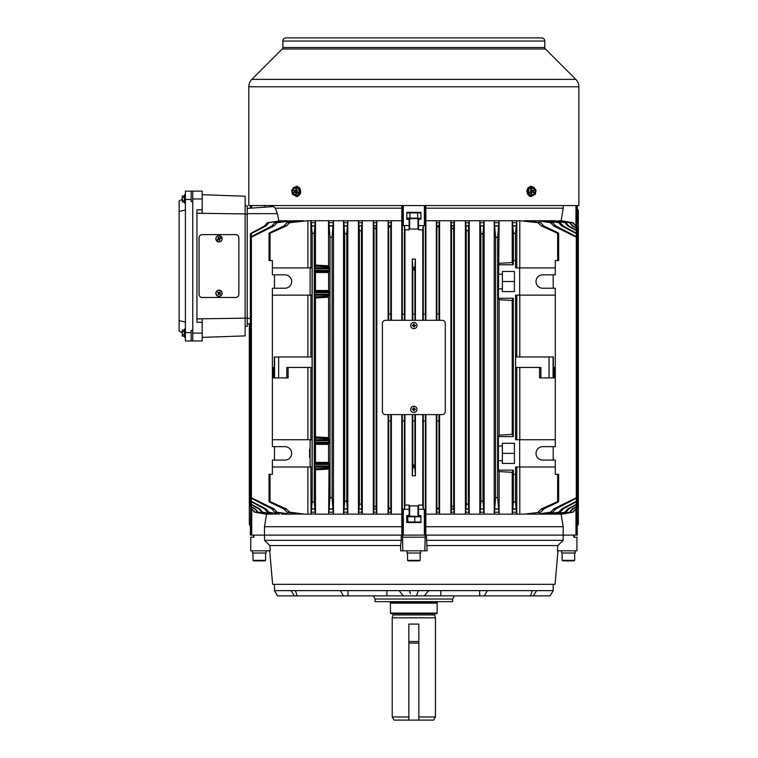 <?xml version="1.0" encoding="UTF-8"?>
<svg xmlns="http://www.w3.org/2000/svg" width="758" height="758" viewBox="0 0 758 758"><rect width="100%" height="100%" fill="white"/><g stroke="black" fill="none" stroke-linecap="round" stroke-linejoin="round"><path stroke-width="1.14" d="M314.769 456.932L314.769 449.807L314.769 456.932M310.107 457.567L309.577 457.567L309.577 449.181L310.107 449.181M412.759 414.598L412.759 420.889L414.891 420.889L414.929 414.598M413.84 464.9L414.891 467.212L415.403 475.797L412.276 475.797L412.797 467.212L413.84 464.9M307.881 267.906L307.881 220.749L311.026 220.749L312.201 233.284L313.244 233.417L314.295 232.592L315.47 220.749L315.47 265.073L328.555 265.812L328.593 266.882L315.423 266.162L314.589 267.83L329.067 267.83L328.593 266.882M314.295 502.308L312.201 501.616L311.026 513.99L315.375 514.142L314.295 502.308L314.295 232.592M315.47 220.749L328.65 220.749L330.014 237.159L331.056 237.396L332.108 236.61L333.454 220.749L333.454 514.142L347.751 514.142L346.776 501.815L345.733 501.038L344.682 501.341L343.63 514.142M332.108 498.29L331.056 497.494L330.014 497.741L328.65 514.142L333.368 514.142L332.108 498.29L332.108 236.61M333.454 220.749L343.63 220.749L344.682 233.549L345.733 233.852L346.776 233.085L347.837 220.749L347.837 514.142L362.21 514.142L361.452 504.733L360.401 503.994L359.349 504.354L358.543 514.142M347.837 220.749L358.543 220.749L359.349 230.536L360.401 230.906L361.452 230.157L362.21 220.749L373.391 220.749L374.026 228.177L375.068 228.603L376.12 227.902L376.792 220.749L376.792 514.142L391.289 514.142L390.787 508.552L389.745 507.888L388.693 508.372L388.172 514.142M376.12 506.998L375.068 506.287L374.026 506.714L373.391 514.142L376.717 514.142L376.12 506.998L376.12 227.902M388.655 414.598L388.655 420.889L390.825 420.889L390.825 414.598M516.804 267.906L516.804 220.749L515.478 233.284L514.436 233.417L513.384 232.592L512.219 220.749L512.219 262.571L513.308 264.76L513.308 260.562L515.563 260.562L515.563 267.906L519.675 267.906L519.675 295.146L515.563 295.146L515.563 439.744L519.675 439.744L519.675 466.994L515.563 466.994L515.478 501.616L516.653 513.99L512.219 514.142L512.219 472.319L513.308 470.14L513.308 474.328L515.478 474.328M499.039 514.142L494.311 514.142L495.571 498.29L496.623 497.494L497.665 497.741L499.124 514.142L499.124 471.59L498.404 470.14L498.404 436.608L499.124 435.149L499.124 299.742L498.404 298.292L499.124 220.749L497.665 237.159L496.623 237.396L495.571 236.61L494.225 220.749L494.225 514.142L425.882 514.142L425.816 526.725L563.203 526.725L563.203 535.101L577.302 535.101L577.151 515.611M494.225 220.749L484.049 220.749L482.998 233.549L481.955 233.852L480.904 233.085L479.842 220.749L479.842 514.142M479.928 514.142L480.904 501.815L481.955 501.038L482.998 501.341L484.049 514.142M479.842 220.749L469.136 220.749L468.33 230.536L467.279 230.906L466.236 230.157L465.469 220.749L454.288 220.749L453.663 228.177L452.611 228.603L451.56 227.902L450.887 220.749L450.887 514.142M450.963 514.142L451.56 506.998L452.611 506.287L453.663 506.714L454.288 514.142M450.887 220.749L439.507 220.749L438.986 226.519L437.944 227.012L436.892 226.348L436.324 220.749L436.324 320.293M436.854 320.293L436.854 314.011L439.024 314.011L439.024 320.293M465.469 514.142L466.236 504.733L467.279 503.994L468.33 504.354L469.136 514.142M402.29 414.598L402.29 420.889L404.44 420.889L404.44 414.598M422.765 414.598L422.765 505.046L423.277 508.969L424.319 509.329L418.558 509.31L418.558 515.611L420.917 515.611L420.917 522.527L406.771 522.527L406.771 515.611L409.121 515.611L409.121 505.093L404.924 505.046L404.412 508.969L403.36 509.329M425.39 414.598L425.39 420.889L423.248 420.889L423.248 414.598M424.309 509.234L424.385 535.101L425.816 535.101L425.816 526.725M391.289 514.142L401.797 514.142L401.873 535.101L424.385 535.101M512.313 514.142L513.384 502.308L515.478 501.616M424.319 225.571L418.558 225.59L418.558 219.28L420.917 219.28L420.917 212.363L406.771 212.363L410.211 212.363L409.907 212.894L406.771 212.894M423.248 320.293L423.248 314.011L425.39 314.011L425.39 320.293M412.276 259.103L415.403 259.103L414.891 267.688L413.84 269.99L412.797 267.688L412.276 259.103L412.276 320.293M414.929 320.293L414.929 314.011L412.797 314.011L412.759 320.293M376.792 220.749L388.172 220.749L388.693 226.519L389.745 227.012L390.787 226.348L391.365 220.749L391.365 320.293M390.825 320.293L390.825 314.011L388.655 314.011L388.655 320.293M439.024 414.598L439.024 420.889L436.854 420.889L436.854 414.598M436.39 514.142L436.892 508.552L437.944 507.888L438.986 508.372L439.507 514.142M409.121 225.59L409.121 229.797L404.924 229.854L404.412 225.931L403.171 225.571L409.121 225.59L409.121 219.28L406.771 219.28L406.771 212.363M404.44 320.293L404.44 314.011L402.318 314.011L402.29 320.293M422.765 505.046L418.558 505.093L418.558 509.31M418.558 225.59L418.558 229.797L422.765 229.854L422.765 320.293M404.924 229.854L404.924 320.293M404.924 414.598L404.924 505.046M415.403 414.598L415.403 475.797M412.276 414.598L412.276 475.797M415.403 259.103L415.403 320.293M414.891 420.889L414.891 467.212M412.797 314.011L412.797 267.688M422.765 229.854L423.277 225.931L424.309 225.657M553.368 367.45L554.25 367.45L553.368 367.45L553.368 356.971L515.601 356.971L515.601 367.45L540.88 367.45L540.88 377.929L554.25 377.929L554.25 367.45M519.798 295.146L519.798 356.971M519.798 367.45L519.798 439.744M519.675 267.906L555.301 267.906L555.301 274.822L542.728 274.822A6.708 6.708 0 0 0 536.02 281.521A6.708 6.708 0 0 0 542.728 288.229L555.301 288.229L555.301 446.661L542.728 446.661A6.708 6.708 0 0 0 536.02 453.369A6.708 6.708 0 0 0 542.728 460.078L555.301 460.078L555.301 474.328L558.655 474.328L558.655 501.483M540.88 377.929L539.582 377.929L539.582 367.45M272.378 295.146L272.378 288.229L284.951 288.229A6.708 6.708 0 0 0 291.659 281.521A6.708 6.708 0 0 0 284.951 274.822L272.378 274.822L272.378 267.906L312.088 267.906L312.088 295.146L272.378 295.146L272.378 439.744L310.107 439.744L310.107 466.994L272.378 466.994L272.378 460.078L284.951 460.078A6.708 6.708 0 0 0 291.659 453.369A6.708 6.708 0 0 0 284.951 446.661L272.378 446.661L272.378 439.744M307.881 295.146L307.881 356.971M307.881 367.45L307.881 439.744M286.799 377.929L278.641 377.929L278.641 356.971L312.078 356.971L312.078 367.45L286.799 367.45L286.799 377.929L288.097 377.929L288.097 367.45M278.641 377.929L273.43 377.929L273.43 367.45L274.311 367.45L273.43 367.45M498.404 446.036L502.383 446.036L502.383 443.307L514.436 443.307L514.436 463.432L502.383 463.432L502.383 460.703L498.404 460.703M498.404 470.14L513.308 470.14M498.404 264.76L513.308 264.76M498.404 274.188L502.383 274.188L502.383 271.468L514.436 271.468L514.436 291.584L502.383 291.584L502.383 288.855L498.404 288.855M498.404 298.292L513.308 298.292L513.308 436.608L498.404 436.608M502.383 446.036L502.383 460.703M502.383 274.188L502.383 288.855M513.308 298.292L512.219 300.471L512.219 434.419L513.308 436.608M499.124 471.59L512.219 472.319M499.124 514.142L512.219 514.142M512.219 434.419L499.124 435.149M499.124 299.742L512.219 300.471M512.219 262.571L499.124 263.301M499.124 220.749L512.219 220.749M516.804 466.994L516.804 514.142L524.091 514.142L540.672 512.2L543.865 508.902L557.642 502.308C558.94 501.483 558.94 501.256 557.642 501.616L541.411 508.902L537.962 512.2M519.798 466.994L519.798 514.142M555.301 295.146L519.675 295.146M516.804 220.749L519.798 220.749L519.798 267.906M328.555 469.088L315.47 469.818L314.551 466.018L314.589 463.432L329.067 463.432L328.65 514.142M315.47 469.818L315.47 514.142L328.555 514.142M328.602 443.307L328.555 444.359L315.47 444.359L315.47 462.38L328.555 462.38L328.602 463.432M328.555 444.359L328.555 462.38M328.555 297.24L315.47 297.97L315.423 296.89L328.593 296.16L328.555 437.65L329.067 443.307L314.589 443.307L314.551 442.265L315.47 436.921L328.555 437.65M328.555 220.749L328.555 265.812M329.067 267.83L329.105 268.882L314.551 268.882L314.551 270.416L329.105 270.416L329.105 268.882M329.105 270.416L329.067 271.468L314.589 271.468L314.551 270.416M328.602 271.468L328.602 291.584M314.551 292.635L314.589 291.584L329.067 291.584L329.105 292.635L314.551 292.635L314.551 294.17L329.105 294.17L329.105 292.635M329.105 294.17L329.067 295.213L314.589 295.213L315.423 296.89M328.593 296.16L329.067 295.213M315.47 297.97L315.47 436.921M314.589 295.213L314.551 294.17M315.423 291.584L315.47 290.532L328.555 290.532M328.555 272.51L315.47 272.51L315.47 290.532M315.47 272.51L315.423 271.468M314.551 268.882L314.589 267.83M315.423 266.162L315.47 265.073M315.423 463.432L315.47 462.38M315.47 444.359L315.423 443.307M310.875 295.146L310.875 356.971M310.875 367.45L310.875 439.744M310.875 466.994L311.026 513.99M307.881 466.994L307.881 514.142L310.875 514.142M310.107 466.994L312.088 466.994L312.088 439.744L310.107 439.744M310.875 220.749L310.875 267.906M272.378 466.994L272.378 474.328L269.033 474.328L269.033 501.483M300.898 514.142L287.007 512.2L283.814 508.902L270.038 502.308C268.739 501.483 268.739 501.256 270.038 501.616L286.268 508.902L289.717 512.2L303.588 513.99L287.443 514.142L274.803 512.2L271.866 508.902L251.391 498.29C250.093 497.456 250.093 497.276 251.391 497.741L273.979 508.902L277.096 512.2L290.579 514.142M558.655 233.417L558.655 260.562L555.301 260.562L555.301 267.906M524.091 514.142L540.672 512.2M519.798 220.749L537.962 222.691L541.411 225.988L557.642 233.284C558.94 233.644 558.94 233.407 557.642 232.592L543.865 225.988L540.672 222.691L526.782 220.749L537.109 220.749L550.592 222.691L553.7 225.988L576.298 237.159C577.587 237.624 577.587 237.434 576.298 236.61L555.813 225.988L552.876 222.691L540.236 220.749L546.215 220.749L558.788 222.691L561.716 225.988L576.298 233.549C577.587 234.07 577.587 233.909 576.298 233.085L563.118 225.988L560.314 222.691L548.318 220.749L553.103 220.749L565.061 222.691L567.856 225.988L576.298 230.536C577.577 231.114 577.577 230.982 576.298 230.157L568.765 225.988L566.055 222.691L554.505 220.749L569.646 222.691L572.347 225.988L576.298 228.177C577.577 228.802 577.577 228.708 576.298 227.902L572.925 225.988L570.272 222.691L559.016 220.749L572.707 222.691L576.298 226.519C577.577 227.192 577.577 227.135 576.298 226.348L573.067 222.691L561.47 220.749M269.033 233.417L269.033 260.562L272.378 260.562L272.378 267.906M307.881 220.749L289.717 222.691L286.268 225.988L270.038 233.284C268.739 233.644 268.739 233.407 270.038 232.592L283.814 225.988L287.007 222.691L300.898 220.749L293.194 220.749L293.194 221.819M555.301 466.994L519.675 466.994M519.675 439.744L555.301 439.744M553.207 274.822L553.207 288.229M553.207 446.661L553.207 460.078M534.485 513.081L534.485 514.142L561.972 514.142L573.067 512.2L576.298 508.552C577.577 507.765 577.577 507.708 576.298 508.372L572.707 512.2L561.47 514.142M540.236 514.142L552.876 512.2L555.813 508.902L576.298 498.29C577.587 497.456 577.587 497.276 576.298 497.741L553.7 508.902L550.592 512.2L537.109 514.142M534.485 220.749L534.485 221.819M526.782 514.142L534.485 514.142M274.481 460.078L274.481 446.661M274.481 288.229L274.481 274.822M293.194 220.749L277.096 222.691L273.979 225.988L251.391 237.159C250.093 237.624 250.093 237.434 251.391 236.61L271.866 225.988L274.803 222.691L290.579 220.749M293.194 513.081L293.194 514.142M516.804 295.146L516.804 356.971M516.804 367.45L516.804 439.744M307.881 514.142L303.588 514.142M557.642 260.562L557.642 233.284C558.94 233.644 558.94 233.407 557.642 232.592M557.642 502.308C558.94 501.483 558.94 501.256 557.642 501.616L557.642 474.328M270.038 260.562L270.038 233.284C268.739 233.644 268.739 233.407 270.038 232.592M270.038 502.308C268.739 501.483 268.739 501.256 270.038 501.616L270.038 474.328M251.722 205.551L251.722 208.099L264.476 207.209L264.476 205.551M576.971 508.144L577.236 515.611M576.961 509.111L576.961 535.101M576.961 225.789L577.236 219.28M561.1 514.142L563.203 526.725M425.39 420.889L425.371 535.101L563.156 535.101L426.413 535.101L427.076 550.82L424.84 550.82L425.21 535.101M409.121 509.31L403.36 509.234M362.21 514.142L373.391 514.142M283.89 513.602L283.89 514.142L287.443 514.142M276.869 513.744L267.366 512.2L264.561 508.902L251.391 501.815C250.102 500.981 250.102 500.83 251.391 501.341L265.963 508.902L268.891 512.2L279.361 514.142M271.762 513.905L261.624 512.2L258.914 508.902L251.391 504.733C250.102 503.909 250.102 503.786 251.391 504.354L259.833 508.902L262.628 512.2L273.174 514.142M268.351 514.095L257.407 512.2L254.764 508.902L251.391 506.998C250.102 506.183 250.102 506.098 251.391 506.714L255.332 508.902L258.042 512.2L268.673 514.142M250.718 535.101L250.718 508.144L250.377 535.101L264.476 535.101L264.476 526.725L266.589 514.142M264.476 526.725L401.873 526.725M264.523 535.101L401.266 535.101L264.523 535.101L264.523 540.34L269.839 545.58L270.303 550.82L250.746 550.82L250.746 537.195L253.921 537.195L253.921 535.101L264.523 535.101M577.151 219.28L577.302 205.551M576.971 225.657L576.961 205.551M425.816 205.551L425.816 208.175L563.203 208.175L563.203 205.551M561.1 220.749L563.203 208.175M425.816 208.175L425.882 220.749L436.324 220.749M465.393 220.749L465.393 514.142M469.221 220.749L469.221 514.142M436.324 414.598L436.324 514.142M439.583 220.749L439.583 320.293M439.583 414.598L439.583 514.142M454.374 220.749L454.374 514.142M425.882 220.749L425.882 320.293M425.882 414.598L425.882 514.142M484.135 220.749L484.135 514.142M516.653 514.142L516.037 514.142M469.136 220.749L465.469 220.749M439.507 220.749L436.39 220.749M454.288 220.749L450.963 220.749M484.049 220.749L479.928 220.749M499.039 220.749L494.311 220.749M516.653 220.749L512.313 220.749M554.505 514.142L566.055 512.2L568.765 508.902L576.298 504.733C577.577 503.909 577.577 503.786 576.298 504.354L567.856 508.902L565.061 512.2L553.103 514.142M559.016 514.142L570.272 512.2L572.925 508.902L576.298 506.998C577.577 506.183 577.577 506.098 576.298 506.714L576.298 504.733C577.577 503.909 577.577 503.786 576.298 504.354L576.298 501.815C577.587 500.981 577.587 500.83 576.298 501.341L561.716 508.902L558.788 512.2L546.215 514.142M548.318 514.142L560.314 512.2L563.118 508.902L576.298 501.815C577.587 500.981 577.587 500.83 576.298 501.341L576.298 498.29C577.587 497.456 577.587 497.276 576.298 497.741L576.298 237.159C577.587 237.624 577.587 237.434 576.298 236.61L576.298 233.549C577.587 234.07 577.587 233.909 576.298 233.085L576.298 230.536C577.577 231.114 577.577 230.982 576.298 230.157L576.298 228.177C577.577 228.802 577.577 228.708 576.298 227.902L576.298 226.519C577.577 227.192 577.577 227.135 576.298 226.348M576.298 508.552C577.577 507.765 577.577 507.708 576.298 508.372L576.298 506.998C577.577 506.183 577.577 506.098 576.298 506.714L572.347 508.902L569.646 512.2L558.115 514.142M543.799 220.749L543.799 221.289M543.799 513.602L543.799 514.142M553.103 220.749L554.505 220.749M558.115 220.749L559.016 220.749M546.215 220.749L548.318 220.749M537.109 220.749L540.236 220.749M524.091 220.749L526.782 220.749M358.468 220.749L358.468 514.142M362.286 220.749L362.286 514.142M388.105 220.749L388.105 320.293M388.105 414.598L388.105 514.142M391.365 414.598L391.365 514.142M373.315 220.749L373.315 514.142M402.318 314.011L402.318 205.551M391.365 220.749L401.797 220.749L401.873 205.551M401.797 220.749L401.797 320.293M401.797 414.598L401.797 514.142M402.29 420.889L402.318 535.101L401.266 535.101L401.266 540.34L264.523 540.34M343.545 220.749L343.545 514.142M311.652 514.142L311.026 514.142M358.543 220.749L362.21 220.749M388.172 220.749L391.289 220.749M373.391 220.749L376.717 220.749M343.63 220.749L347.751 220.749M328.65 220.749L333.368 220.749M311.026 220.749L315.375 220.749M251.722 208.099L250.718 208.175L250.718 205.551M251.391 508.552C250.102 507.765 250.102 507.708 251.391 508.372L254.972 512.2L266.21 514.142L254.622 512.2L251.391 508.552C250.102 507.765 250.102 507.708 251.391 508.372L251.391 506.998C250.102 506.183 250.102 506.098 251.391 506.714L251.391 504.733C250.102 503.909 250.102 503.786 251.391 504.354L251.391 501.815C250.102 500.981 250.102 500.83 251.391 501.341L251.391 498.29C250.093 497.456 250.093 497.276 251.391 497.741L251.391 237.159C250.093 237.624 250.093 237.434 251.391 236.61L251.391 233.549C250.102 234.07 250.102 233.909 251.391 233.085L264.561 225.988L267.366 222.691L281.464 220.749L268.891 222.691L265.963 225.988L251.391 233.549C250.102 234.07 250.102 233.909 251.391 233.085M276.869 514.142L274.576 514.142M268.351 514.142L266.21 514.142M271.762 514.142L269.564 514.142M283.89 514.142L281.464 514.142M281.464 220.749L283.89 220.749L283.89 221.289M303.588 220.749L300.898 220.749M278.755 220.843L279.361 220.749M283.89 220.749L287.443 220.749M278.755 220.749L277.419 213.652L275.287 208.175L273.458 206.583L247.231 208.412L250.377 208.194L250.377 205.551M275.287 208.175L401.873 208.175M286.268 225.988L283.814 225.988M273.979 225.988L271.866 225.988M265.963 225.988L264.561 225.988M286.268 508.902L283.814 508.902M273.979 508.902L271.866 508.902M265.963 508.902L264.561 508.902M255.332 508.902L254.764 508.902M259.833 508.902L258.914 508.902M311.652 220.749L311.026 220.91M311.633 225.988L314.778 225.988M329.228 225.988L332.819 225.988M344.17 225.988L347.24 225.988M373.884 225.988L376.233 225.988M388.664 225.988L390.806 225.988M359.055 225.988L361.708 225.988M311.633 508.902L314.778 508.902M329.228 508.902L332.819 508.902M344.17 508.902L347.24 508.902M373.884 508.902L376.233 508.902M388.664 508.902L390.806 508.902M359.055 508.902L361.708 508.902M541.411 225.988L543.865 225.988M553.7 225.988L555.813 225.988M561.716 225.988L563.118 225.988M572.347 225.988L572.925 225.988M567.856 225.988L568.765 225.988M541.411 508.902L543.865 508.902M553.7 508.902L555.813 508.902M561.716 508.902L563.118 508.902M572.347 508.902L572.925 508.902M567.856 508.902L568.765 508.902M516.037 220.749L516.653 220.91M516.046 225.988L512.91 225.988M498.461 225.988L494.86 225.988M483.509 225.988L480.439 225.988M453.796 225.988L451.446 225.988M439.024 225.988L436.873 225.988M468.624 225.988L465.971 225.988M516.046 508.902L512.91 508.902M498.461 508.902L494.86 508.902M483.509 508.902L480.439 508.902M453.796 508.902L451.446 508.902M439.024 508.902L436.873 508.902M468.624 508.902L465.971 508.902M409.652 219.28L409.121 219.28M418.558 219.28L418.028 219.28M409.652 515.611L409.121 515.611M418.558 515.611L418.028 515.611M250.377 506.287L250.377 323.903L247.231 323.675M310.107 267.906L310.107 295.146M328.593 438.73L315.423 438.01M315.423 468.738L328.593 468.008M502.383 281.521L514.436 281.521M502.383 453.369L514.436 453.369M278.641 356.971L274.311 356.971L274.311 367.45M250.377 523.579L249.325 523.579L249.325 323.827M249.325 476.412L250.481 474.328M249.325 523.579A3.146 3.146 0 0 0 250.377 525.919A3.146 3.146 0 0 1 249.325 523.579M577.302 211.321L578.354 211.321L578.354 523.579L577.302 523.579M577.198 474.328L578.354 476.412M578.354 258.478L577.198 260.562M577.302 525.919A3.146 3.146 0 0 0 578.354 523.579A3.146 3.146 0 0 1 577.302 525.919M578.354 211.321A3.146 3.146 0 0 0 577.302 208.971A3.146 3.146 0 0 1 578.354 211.321M202.178 194.711L245.137 196.208L245.137 318.161L196.938 318.862L202.178 318.862L202.178 340.967L192.75 340.967L192.75 191.13L202.178 191.13L191.177 191.13L191.177 201.609L192.75 201.609L192.75 330.488L191.177 330.488L191.177 340.967L185.407 340.967L185.407 191.13L191.177 191.13M245.137 318.161L245.137 335.889L202.178 337.386M202.178 322.254L196.938 322.254L196.938 209.833L202.178 209.833L202.178 213.235L196.938 213.235L245.137 213.936M202.178 191.13L202.178 209.833M245.137 205.797L247.231 205.797L247.231 326.3L245.137 326.3M182.271 199.231L179.125 201.041L179.125 211.491L185.407 209.985M179.125 211.491L179.125 320.606L185.407 322.103M179.125 320.606L179.125 331.047L182.271 332.866M191.177 340.967L192.75 340.967M184.365 202.007L182.271 202.007L182.271 195.962L184.365 195.962L184.365 195.318A0.521 0.521 0 0 1 184.886 194.797A0.521 0.521 0 0 1 185.407 195.318A0.521 0.521 0 0 0 184.886 194.797A0.521 0.521 0 0 0 184.365 195.318L184.365 202.651A0.521 0.521 0 0 0 184.886 203.172A0.521 0.521 0 0 0 185.407 202.651M182.271 200.5L184.365 200.5M182.271 197.468L184.365 197.468M185.407 336.779A0.521 0.521 0 0 1 184.886 337.301A0.521 0.521 0 0 1 184.365 336.779L184.365 336.135L182.271 336.135L182.271 334.619L184.365 334.619M185.407 329.446A0.521 0.521 0 0 0 184.886 328.915A0.521 0.521 0 0 0 184.365 329.446L184.365 336.779M182.271 334.619L182.271 331.597L184.365 331.597M182.271 331.597L182.271 330.081L184.365 330.081M435.708 613.639A1.052 1.052 0 0 0 434.694 614.956L392.985 614.956A1.052 1.052 0 0 0 391.971 613.639M392.985 614.956L392.218 617.827L392.218 716.954L394.027 720.1L408.846 720.1L408.846 624.08L418.833 624.08L418.833 643.087L408.846 643.087M434.694 614.956L435.462 617.827L392.218 617.827M390.522 613.118A0.521 0.521 0 0 0 391.052 613.639L436.627 613.639A0.521 0.521 0 0 0 437.158 613.118L390.522 613.118L390.351 602.496L437.338 602.496L437.158 603.16L390.522 603.16M437.158 603.16L437.158 613.118M390.351 601.644L390.351 602.496M437.338 601.644L437.338 602.496M435.462 617.827L435.462 716.954L433.652 720.1L418.833 720.1L418.833 643.087M435.462 716.954L418.833 716.954M408.846 716.954L392.218 716.954M553.207 584.352L553.207 590.643L550.156 595.873L277.523 595.873L274.481 590.643L274.481 584.352M253.523 537.195L253.523 535.101M424.319 595.873L428.649 590.643M553.132 590.643L418.35 590.643L417.838 592.045M557.983 550.82L555.055 584.352L272.634 584.352L269.696 550.82M557.841 545.58L563.156 540.34L563.156 535.101L573.759 535.101L573.759 537.195L576.933 537.195L576.933 550.82L557.376 550.82L557.841 545.58L427.019 545.58M402.479 535.101L402.839 550.82L400.603 550.82L400.66 545.58L269.839 545.58M416.464 595.873L418.35 590.643L274.481 590.643M454.43 595.873L452.611 599.019L375.068 599.019L375.068 601.644L452.611 601.644L452.611 599.019L375.068 599.019L373.258 595.873M250.746 550.82L250.746 537.195M277.523 595.873L274.548 590.643M409.339 590.643L410.476 593.817M340.295 590.643L343.412 595.873M347.95 595.873L348.102 590.643M386.798 595.873L386.968 590.643M290.958 590.643L294.483 595.873M297.098 595.873L295.468 590.643M532.22 590.643L530.581 595.873M533.206 595.873L536.721 590.643M479.587 590.643L479.729 595.873M440.711 590.643L440.881 595.873M484.267 595.873L487.385 590.643M576.933 537.195L576.933 550.82M563.156 540.34L426.413 540.34M402.839 537.195L424.84 537.195M402.839 550.82L424.84 550.82M400.66 545.58L401.266 540.34M527.833 188.23L526.772 190.883L527.151 192.617M300.528 192.617L299.846 188.23M248.804 86.772L248.804 205.551L578.875 205.551L578.875 86.772L248.804 86.772A10.479 10.479 0 0 1 251.874 79.363L282.251 48.995A2.094 2.094 0 0 0 282.857 47.508L282.857 41.046A3.146 3.146 0 0 1 286.003 37.9L541.676 37.9A3.146 3.146 0 0 1 544.822 41.046L544.822 47.508L282.857 47.508M544.822 47.508A2.094 2.094 0 0 0 545.438 48.995L575.805 79.363A10.479 10.479 0 0 1 578.875 86.772M538.351 37.9L289.329 37.9L538.351 37.9M561.583 550.82L561.583 553.018L575.208 553.018L575.208 550.82M407.027 550.82L407.027 553.018L420.652 553.018L420.652 550.82M252.471 550.82L252.471 553.018L266.096 553.018L266.096 550.82M265.575 560.351L265.044 560.882L253.523 560.882L252.992 560.351L265.575 560.351L265.575 553.018M420.917 516.766L407.596 516.766L408.079 516.245L407.131 516.245L409.652 516.245L409.652 505.87L418.028 505.87L418.028 516.245M420.131 560.351L419.6 560.882L408.079 560.882L407.558 560.351L420.131 560.351L420.131 553.018M574.687 560.351L574.157 560.882L562.635 560.882L562.114 560.351L574.687 560.351L574.687 553.018M418.028 218.655L418.028 229.03L409.652 229.03L409.652 218.655M406.771 218.133L417.772 218.133L417.469 212.363L420.917 212.363M420.917 218.655L410.211 218.655L409.907 218.133L409.907 212.894L420.917 212.894M410.211 218.655L406.771 218.655M420.917 218.133L417.469 218.655M406.771 516.766L407.596 516.766L408.079 522.527M408.079 516.245L414.787 516.245L414.863 522.006L420.917 522.006M414.787 516.245L421.107 516.766M406.572 522.006L407.131 522.527M420.548 522.527L421.107 522.006M414.787 522.527L414.863 522.006L406.771 522.006M407.131 516.245L406.572 516.766M296.122 189.187A3.146 2.227 -90 0 0 294.549 188.268A3.146 2.227 -90 0 0 292.493 190.211A3.146 2.227 -90 0 0 292.976 193.631A3.146 2.227 -90 0 0 294.549 194.55A3.146 2.227 -90 0 0 296.605 192.608A3.146 2.227 -90 0 0 296.122 189.187M294.739 188.278A3.146 2.227 -90 0 0 292.834 190.324A3.146 2.227 -90 0 0 293.346 193.631A3.146 2.227 -90 0 0 294.739 194.541M298.519 188.41L293.772 187.321L291.659 190.315L292.436 194.408L295.326 195.498L297.174 195.498L299.296 192.504L298.519 188.41L293.772 187.321M295.326 195.498L297.439 192.504L299.296 192.504M297.439 192.504L296.672 188.41M293.791 192.778L294.919 191.85L295.895 193.006L295.336 191.783L295.895 189.813L294.919 190.969L293.791 190.04L294.502 191.035L294.113 192.778M534.703 193.631A3.146 2.227 90 0 0 535.186 190.211A3.146 2.227 90 0 0 533.13 188.268A3.146 2.227 90 0 0 531.557 189.187A3.146 2.227 90 0 0 531.083 192.608A3.146 2.227 90 0 0 533.13 194.55A3.146 2.227 90 0 0 534.703 193.631M532.95 194.541A3.146 2.227 90 0 0 534.333 193.631A3.146 2.227 90 0 0 534.854 190.324A3.146 2.227 90 0 0 532.95 188.278M529.16 188.41L528.392 192.504L530.505 195.498L532.362 195.498L535.252 194.408L536.029 190.315L533.907 187.321L529.16 188.41L533.907 187.321M531.017 188.41L530.24 192.504L528.392 192.504M530.24 192.504L532.362 195.498M531.794 189.813L532.343 191.783L531.633 192.778L532.76 191.85L533.736 193.006L533.177 191.035L533.888 190.04L532.76 190.969L531.794 189.813M418.833 720.1L408.846 720.1M445.278 411.461A3.146 3.146 0 0 1 442.132 414.598L385.547 414.598A3.146 3.146 0 0 1 382.402 411.461L382.402 323.439A3.146 3.146 0 0 1 385.547 320.293L442.132 320.293A3.146 3.146 0 0 1 445.278 323.439L445.278 411.461M238.855 294.341A3.146 3.146 -90 0 1 235.719 297.487L202.206 297.487A3.146 3.146 -90 0 1 199.07 294.341L199.07 237.756A3.146 3.146 -90 0 1 202.206 234.61L235.719 234.61A3.146 3.146 -90 0 1 238.855 237.756L238.855 294.341M202.206 234.61L202.168 234.61A3.146 3.146 -90 0 0 199.032 237.756L199.032 294.341A3.146 3.146 -90 0 0 202.168 297.487L202.206 297.487M220.426 237.965L220.644 238.562L219.469 238.988L219.896 240.172L219.308 240.39L218.882 239.206L217.698 239.642L217.48 239.045L218.664 238.618L218.228 237.434L218.816 237.216L219.261 238.4L220.426 237.965M220.407 237.974L220.644 238.562L219.469 238.988M219.441 238.988L219.896 240.172M219.867 240.172L219.299 240.381M217.688 239.632L218.882 239.206M218.797 237.226L219.261 238.4M219.773 291.858L220.114 294.502L219.128 293.734L218.105 294.54L218.626 293.346L217.622 292.579L220.265 292.237L219.479 293.232L220.502 294L220.095 294.483M219.09 293.734L218.332 294.72M218.001 292.095L219.015 292.853M415.412 325.22L415.412 325.845L414.152 325.845L414.152 327.105L412.267 325.22L413.527 325.22L413.527 323.96L414.152 323.96L414.152 325.22L415.327 325.22M416.985 325.533A3.146 3.146 0 0 0 413.84 322.387A3.146 3.146 0 0 0 410.694 325.533A3.146 3.146 0 0 0 413.84 328.678A3.146 3.146 0 0 0 416.985 325.533M415.412 409.045L415.412 409.68L414.152 409.68L414.152 410.931L412.267 409.045L413.527 409.045L413.527 407.785L414.152 407.785L414.152 409.045L415.327 409.045M416.985 409.358A3.146 3.146 0 0 0 413.84 406.222A3.146 3.146 0 0 0 410.694 409.358A3.146 3.146 0 0 0 413.84 412.504A3.146 3.146 0 0 0 416.985 409.358M346.776 233.085L346.776 501.815M390.787 420.889L390.787 508.552M361.452 230.157L361.452 504.733M515.478 233.284L515.478 260.562M497.665 237.159L497.665 497.741M482.998 233.549L482.998 501.341M453.663 228.177L453.663 506.714M438.986 226.519L438.986 314.011M468.33 230.536L468.33 504.354M404.412 420.889L404.412 508.969M425.371 205.551L425.371 314.011M424.385 225.571L424.385 205.551M414.891 267.688L414.891 314.011M390.787 226.348L390.787 314.011M438.986 420.889L438.986 508.372M404.412 225.931L404.412 314.011M412.797 420.889L412.797 467.212M403.294 225.571L403.294 205.551M436.892 420.889L436.892 508.552M388.693 226.519L388.693 314.011M423.277 225.931L423.277 314.011M513.384 474.328L513.384 502.308M513.384 232.592L513.384 260.562M330.014 237.159L330.014 497.741M312.201 233.284L312.201 501.616M575.957 205.551L575.957 226.149M575.957 508.741L575.957 535.101M403.294 509.329L403.294 535.101M423.277 420.889L423.277 508.969M466.236 230.157L466.236 504.733M436.892 226.348L436.892 314.011M451.56 227.902L451.56 506.998M480.904 233.085L480.904 501.815M495.571 236.61L495.571 498.29M359.349 230.536L359.349 504.354M388.693 420.889L388.693 508.372M374.026 228.177L374.026 506.714M344.682 233.549L344.682 501.341M251.722 508.741L251.722 535.101M289.717 222.691L287.007 222.691M286.268 225.789L283.814 225.789M277.096 222.691L274.803 222.691M273.979 225.789L271.866 225.789M268.891 222.691L267.366 222.691M265.963 225.789L264.561 225.789M289.717 512.2L287.007 512.2M286.268 509.111L283.814 509.111M277.096 512.2L274.803 512.2M273.979 509.111L271.866 509.111M268.891 512.2L267.366 512.2M265.963 509.111L264.561 509.111M258.042 512.2L257.407 512.2M255.332 509.111L254.764 509.111M259.833 509.111L258.914 509.111M262.628 512.2L261.624 512.2M311.51 222.691L314.892 222.691M311.633 225.789L314.778 225.789M329.114 222.691L332.923 222.691M329.228 225.789L332.819 225.789M344.075 222.691L347.335 222.691M344.17 225.789L347.24 225.789M373.789 222.691L376.328 222.691M373.884 225.789L376.233 225.789M388.57 222.691L390.901 222.691M388.664 225.789L390.806 225.789M359.055 225.789L361.708 225.789M358.96 222.691L361.803 222.691M311.51 512.2L314.892 512.2M311.633 509.111L314.778 509.111M329.114 512.2L332.923 512.2M329.228 509.111L332.819 509.111M344.075 512.2L347.335 512.2M344.17 509.111L347.24 509.111M373.789 512.2L376.328 512.2M373.884 509.111L376.233 509.111M388.57 512.2L390.901 512.2M388.664 509.111L390.806 509.111M359.055 509.111L361.708 509.111M358.96 512.2L361.803 512.2M537.962 222.691L540.672 222.691M541.411 225.789L543.865 225.789M550.592 222.691L552.876 222.691M553.7 225.789L555.813 225.789M558.788 222.691L560.314 222.691M561.716 225.789L563.118 225.789M569.646 222.691L570.272 222.691M572.347 225.789L572.925 225.789M567.856 225.789L568.765 225.789M565.061 222.691L566.055 222.691M541.411 509.111L543.865 509.111M550.592 512.2L552.876 512.2M553.7 509.111L555.813 509.111M558.788 512.2L560.314 512.2M561.716 509.111L563.118 509.111M569.646 512.2L570.272 512.2M572.347 509.111L572.925 509.111M567.856 509.111L568.765 509.111M565.061 512.2L566.055 512.2M516.17 222.691L512.796 222.691M516.046 225.789L512.91 225.789M498.565 222.691L494.756 222.691M498.461 225.789L494.86 225.789M483.613 222.691L480.345 222.691M483.509 225.789L480.439 225.789M453.89 222.691L451.351 222.691M453.796 225.789L451.446 225.789M439.109 222.691L436.779 222.691M439.024 225.789L436.873 225.789M468.624 225.789L465.971 225.789M468.719 222.691L465.876 222.691M516.17 512.2L512.796 512.2M516.046 509.111L512.91 509.111M498.565 512.2L494.756 512.2M498.461 509.111L494.86 509.111M483.613 512.2L480.345 512.2M483.509 509.111L480.439 509.111M453.89 512.2L451.351 512.2M453.796 509.111L451.446 509.111M439.109 512.2L436.779 512.2M439.024 509.111L436.873 509.111M468.624 509.111L465.971 509.111M468.719 512.2L465.876 512.2M414.91 467.62L412.778 467.62M414.91 267.271L412.778 267.271M277.419 213.652L247.231 213.652M250.377 318.436L247.231 318.436M314.589 439.678L329.067 439.678M329.105 440.73L314.551 440.73M314.551 442.265L329.105 442.265M329.105 464.474L314.551 464.474M314.551 466.018L329.105 466.018M329.067 467.061L314.589 467.061M274.595 377.929L274.595 356.971M553.084 377.929L553.084 356.971M549.038 377.929L549.038 356.971M250.102 323.884L250.102 474.413M250.377 477.474L249.325 477.474M577.577 474.413L577.577 260.487M578.354 477.474L577.302 477.474M577.302 257.426L578.354 257.426M202.178 333.113L192.75 333.113M202.178 198.984L192.75 198.984M247.231 214.182L245.137 214.182M247.231 317.915L245.137 317.915M191.177 199.506L185.407 199.506M191.177 332.582L185.407 332.582M408.846 641.514L418.833 641.514M575.805 79.363L251.874 79.363M545.438 48.995L282.251 48.995M544.822 41.046L282.857 41.046M294.36 195.138A4.719 3.335 -90 0 0 298.908 194.531A4.719 3.335 -90 0 0 298.756 188.079A4.719 3.335 -90 0 0 294.748 187.321M295.336 191.783L294.502 191.783M295.336 191.035L294.502 191.035M532.94 187.321A4.719 3.335 90 0 0 528.923 188.079A4.719 3.335 90 0 0 528.781 194.531A4.719 3.335 90 0 0 533.329 195.138M532.343 191.035L533.177 191.035M532.343 191.783L533.177 191.783M221.952 237.728A3.146 3.146 90 0 0 218.996 235.662A3.146 3.146 90 0 0 216.049 239.888A3.146 3.146 90 0 0 218.996 241.944A3.146 3.146 90 0 0 221.952 237.728L218.996 235.662C216.561 236.051 215.585 237.462 216.049 239.888L218.996 241.944C221.44 241.546 222.416 240.134 221.952 237.728M220.919 290.797A3.146 3.146 90 0 0 216.021 292.275A3.146 3.146 90 0 0 218.996 296.435A3.146 3.146 90 0 0 220.919 290.807L218.996 290.143C215.727 291.129 215.083 293.005 217.082 295.781L218.996 296.435C222.274 295.449 222.909 293.573 220.919 290.797M576.971 225.676L576.971 226.756M577.302 230.906L577.302 503.994M577.302 227.012L577.302 507.888M577.302 228.603L577.302 506.287M577.302 233.852L577.302 501.038M577.302 237.396L577.302 497.494M250.377 323.799L250.377 503.994M250.377 233.852L250.377 501.038M250.377 237.396L250.377 497.494M403.36 595.873L399.03 590.643M574.157 537.195L574.157 535.101M550.175 595.873L553.207 590.643M252.992 553.018L252.992 560.351M407.558 553.018L407.558 560.351M562.114 553.018L562.114 560.351M294.35 187.321L296.776 186.174L299.562 187.776C301.656 191.935 300.727 194.891 296.776 196.644L293.933 194.977M295.393 190.969L294.919 190.969M295.393 191.85L294.919 191.85M533.329 187.321L530.913 186.174L528.127 187.776C526.204 192.333 527.132 195.289 530.913 196.644L533.746 194.977"/></g></svg>
